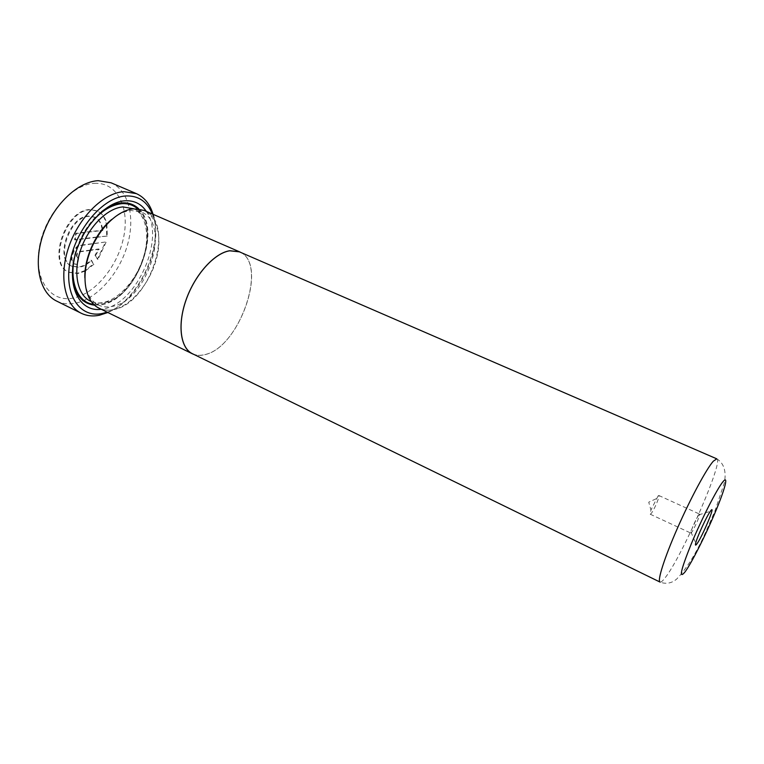 <?xml version="1.0" encoding="UTF-8"?>
<svg xmlns="http://www.w3.org/2000/svg" width="764" height="764" viewBox="0 0 764 764"><rect width="100%" height="100%" fill="white"/><g stroke="black" fill="none" stroke-linecap="round" stroke-linejoin="round"><path stroke-width="0.57" stroke-dasharray="3.82 2.86" d="M239.409 251.843C268.546 262.673 240.087 346.636 205.535 354.429C200.684 355.804 196.319 355.566 192.461 353.732M698.964 514.592L698.735 514.898C695.46 520.274 692.843 525.947 690.885 531.925L690.837 533.091L691.496 532.556C693.932 529.633 700.75 514.096 699.585 514.105L698.964 514.592M658.091 495.922L650.938 510.027L650.202 514.201L650.976 513.723C653.717 511.011 660.325 495.645 658.816 495.492L658.091 495.922M240.889 252.483C267.906 265.862 239.208 346.875 205.516 354.506C201.295 355.709 197.427 355.68 193.913 354.439M144.052 210.406C176.465 222.677 150.412 304.11 113.253 309.678C108.049 310.738 103.302 310.241 99.005 308.188M96.531 237.375L75.159 239.982L76.352 233.526L102.815 230.47L102.166 229.744M102.109 229.315C101.201 223.193 98.575 219.077 94.258 216.986L88.204 216.069C68.579 216.594 54.464 259.741 71.644 266.073L78.682 266.999C82.932 266.292 87.02 263.981 90.964 260.075L93.351 264L85.367 270.37M102.815 230.47L102.643 229.133M102.577 228.732C101.536 223.05 98.957 219.23 94.86 217.262L88.805 216.346C69.19 216.871 55.075 260.027 72.236 266.349L79.275 267.285C83.524 266.569 87.612 264.258 91.556 260.352L90.964 260.075M85.167 270.485L77.517 273.254L68.559 272.089C47.072 264.191 64.883 210.033 89.417 209.594L96.827 210.73C101.803 213.089 104.983 217.644 106.397 224.396M85.1 271.115L78.109 273.531L69.152 272.376C47.683 264.487 65.494 210.31 90.018 209.861L97.429 210.998C102.204 213.251 105.346 217.568 106.836 223.938M106.884 224.138L107.275 236.057L97.267 236.935M106.435 224.626L106.683 235.79M94.392 183.331C117.121 181.927 129.765 207.531 123.749 236.716C118.019 265.891 95.252 293.997 72.933 298.122C50.567 302.697 33.654 279.672 39.346 247.278C44.713 214.913 71.749 184.239 94.392 183.331M56.603 301.064C62.247 303.786 68.435 304.511 75.178 303.251C96.512 299.135 118.506 274.543 126.958 246.696C135.514 218.886 129.355 190.704 111.086 182.806M111.735 219.43C118.305 214.121 124.752 211.141 131.074 210.492L141.244 211.991C172.158 223.68 147.328 301.303 111.888 306.459C106.96 307.443 102.462 306.966 98.384 305.017C89.971 300.644 85.453 291.552 84.861 277.752M133.461 208.925C152.619 207.111 162.99 229.133 157.384 254.889C152.026 280.627 132.153 305.743 113.273 309.601C94.335 313.87 80.745 293.901 86.16 265.681C91.298 237.48 114.39 210.32 133.461 208.925M146.335 211.389C165.721 238.148 136.785 303.69 103.417 308.914L101.23 309.277M138.867 208.954C162.78 230.384 135.457 299.784 101.593 304.75L94.535 305.189M72.379 274.964C71.147 253.266 84.212 224.912 101.497 211.752M107.122 312.151C139.01 302.238 165.53 244.681 152.342 213.996M153.965 217.759C161.892 250 137.558 300.128 107.839 312.505M96.761 237.002L74.557 239.705L75.741 233.249L102.214 230.203M90.228 250.095L79.284 251.576C76.324 253.333 75.646 255.405 77.25 257.793L78.109 257.907L76.935 264.21L74.309 263.866C67.958 261.469 73.143 245.674 80.468 245.225L105.48 242.007L97.372 259.168L95.003 255.224L98.613 248.959L90.715 250.029M90.085 250.468L79.886 251.853C76.925 253.61 76.247 255.682 77.852 258.07L78.702 258.184L78.109 257.907M78.702 258.184L77.527 264.497L76.935 264.21M77.527 264.497L74.91 264.143C68.559 261.746 73.745 245.951 81.07 245.502L105.48 242.007M106.072 242.274L97.954 259.445L97.372 259.168M97.954 259.445L95.003 255.224M95.595 255.501L99.205 249.236L98.613 248.959M99.205 249.236L90.563 250.411M91.556 260.352L93.351 264M93.934 264.277L85.291 271.019M75.159 239.982L74.557 239.705M107.275 236.057L97.038 237.308M76.352 233.526L75.741 233.249M716.794 458.849C724.167 460.195 682.147 556.459 665.167 577.737C662.665 581.022 660.956 582.464 660.029 582.072C668.424 585.377 674.507 580.974 676.751 578.988C687.304 567.977 697.484 551.15 707.292 528.535L715.066 510.629L724.272 483.049C726.354 473.145 724.788 463.614 716.794 458.849M133.098 208.448C164.26 220.242 139.621 297.654 103.99 302.63C99.043 303.594 94.507 303.088 90.4 301.131C94.249 302.974 98.546 303.423 103.312 302.468C118.955 299.354 136.46 279.853 143.374 257.688C150.412 235.493 145.876 213.901 133.098 208.448M137.568 208.811C162.541 228.761 135.706 299.087 101.736 304.005L93.58 304.292M76.677 249.904L85.253 231.311M79.886 251.853L79.284 251.576M81.07 245.502L80.468 245.225M690.885 531.925L695.708 543.042M698.735 514.898L710.319 511.336M650.202 514.201L690.837 533.091M656.123 498.768L648.731 502.177L650.938 510.027M94.258 216.986L94.86 217.262M71.644 266.073L72.236 266.349M69.152 272.376L68.559 272.089M97.429 210.998L96.827 210.73M141.244 211.991L133.929 208.811M98.384 305.017L91.212 301.532M77.25 257.793L77.852 258.07M74.91 264.143L74.309 263.866M658.816 495.492L699.585 514.105"/><path stroke-width="1.15" d="M229.735 250.812L239.409 251.843L716.794 458.849L713.328 461.179C706.461 468.838 690.58 498.281 677.525 528.01C664.413 557.768 657.078 580.984 660.029 582.072L192.461 353.732C180.399 348.097 177.219 324.547 186.273 299.421C195.221 274.286 214.598 253.027 229.735 250.812M710.73 510.772L710.319 511.336C706.624 516.369 697.131 536.968 695.708 543.042C695.116 545.429 695.469 545.763 696.768 544.063C702.126 537.235 716.508 503.027 710.73 510.772M193.913 354.439L192.423 353.808C180.342 348.164 177.162 324.576 186.225 299.412C195.183 274.228 214.598 252.951 229.754 250.726L239.438 251.757L240.889 252.483M192.423 353.808L99.005 308.188C85.587 301.866 80.803 278.449 89.149 254.24C97.381 230.012 117.15 210.195 133.471 208.849L144.052 210.406L239.438 251.757M136.431 193.636L111.086 182.806L98.212 180.676C77.718 181.641 53.012 205.182 43.061 234.682C32.957 264.172 39.604 292.965 56.603 301.064L81.309 313.288C64.701 305.39 58.532 276.52 68.865 246.715C79.045 216.89 103.656 192.881 123.806 191.659L136.431 193.636C145.389 197.771 151.243 205.812 153.965 217.759M101.23 309.277C81.356 312.17 67.729 289.928 73.955 260.008C79.905 230.107 104.477 202.088 124.752 200.798C134.015 200.235 141.216 203.768 146.335 211.389M94.535 305.189C81.28 303.489 73.898 293.414 72.379 274.964M101.497 211.752C108.335 206.452 115.03 203.51 121.6 202.899C128.495 202.393 134.244 204.418 138.867 208.954M152.342 213.996C147.223 201.476 138.341 195.46 125.707 195.956C103.235 197.207 75.837 228.99 69.992 262.157C63.813 295.343 80.277 318.512 102.529 313.431L107.122 312.151M107.839 312.505L99.53 315.217C92.893 316.592 86.819 315.943 81.309 313.288M97.267 236.935L96.761 237.002M90.715 250.029L90.228 250.095M84.861 277.752C84.174 257.716 96.054 231.931 111.735 219.43M90.563 250.411L90.085 250.468M97.038 237.308L96.531 237.375M685.155 571.759C691.802 562.6 705.497 535.44 715.199 512.377C724.979 489.208 728.951 474.263 722.849 481.864C716.909 489.084 701.677 518.899 691.277 543.882C680.59 570.479 678.556 579.771 685.155 571.759M91.212 301.532L90.4 301.131C77.479 295.057 72.781 272.786 80.64 249.857C88.385 226.908 107.189 208.161 122.861 206.91L133.929 208.811M93.58 304.292C76.238 302.62 67.471 277.284 76.677 249.904M85.253 231.311C96.111 214.588 108.173 205.382 121.447 203.702C127.769 203.214 133.146 204.924 137.568 208.811"/></g></svg>
